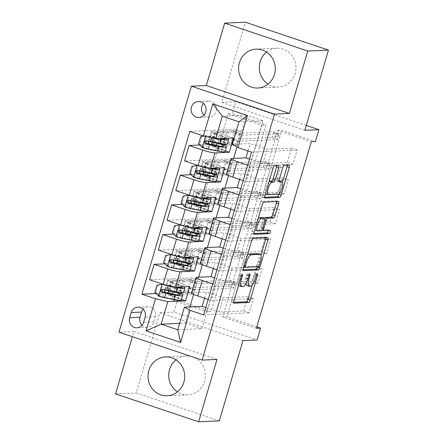 <?xml version="1.0" encoding="UTF-8"?>
<svg xmlns="http://www.w3.org/2000/svg" width="444" height="444" viewBox="0 0 444 444"><rect width="100%" height="100%" fill="white"/><g stroke="black" fill="none" stroke-linecap="round" stroke-linejoin="round"><path stroke-width="0.33" stroke-dasharray="2.22 1.67" d="M238.639 284.998A7.831 2.448 108.6 0 1 239.205 278.499L240.149 275.291A1.715 0.533 108.6 0 0 240.126 273.693A1.715 0.533 108.6 0 0 240.06 273.682A1.715 0.533 108.6 0 0 239.011 275.341L231.718 300.127A2.448 0.766 108.6 0 0 231.751 302.408A2.448 0.766 108.6 0 0 231.84 302.42L233.711 302.336M252.142 285.237L255.272 274.597A1.715 0.533 108.6 0 0 255.25 272.999A1.715 0.533 108.6 0 0 255.183 272.993A1.715 0.533 108.6 0 0 254.135 274.653L253.191 277.855L255.439 278.61M245.987 283.55A7.831 2.448 108.6 0 1 246.77 278.149L247.713 274.941A1.715 0.533 108.6 0 0 247.685 273.343A1.715 0.533 108.6 0 0 247.624 273.338A1.715 0.533 108.6 0 0 246.575 274.997L245.626 278.205L247.874 278.96M266.561 52.087A19.453 18.343 87.4 0 1 276.756 48.213A19.453 18.343 87.4 0 1 295.16 73.526A19.453 18.343 87.4 0 1 278.532 87.074A19.453 18.343 87.4 0 1 268.021 84.149M175.979 359.851A19.453 18.343 87.4 0 1 186.175 355.983A19.453 18.343 87.4 0 1 204.579 381.296A19.453 18.343 87.4 0 1 187.951 394.844A19.453 18.343 87.4 0 1 177.439 391.913M204.035 115.068A7.981 7.526 -92.6 0 0 209.313 117.022A7.981 7.526 -92.6 0 0 216.134 111.466A7.981 7.526 -92.6 0 0 208.58 101.082A7.981 7.526 -92.6 0 0 203.507 103.508M219.342 420.857L136.253 392.951L159.857 312.737L173.943 312.093L257.032 340.004M115.54 393.895L136.253 392.951M256.388 328.31L222.699 316.994L277.611 130.431L311.294 141.747M243.601 310.955L247.796 296.697L253.413 298.584L249.217 312.842L243.601 310.955L219.164 312.071L205.816 307.587M252.347 281.252L256.543 266.988L262.154 268.875L257.958 283.133L252.347 281.252L227.911 282.367L214.557 277.883M261.089 251.543L265.284 237.285L270.901 239.166L266.705 253.43L261.089 251.543L236.652 252.658L223.299 248.174M269.83 221.834L274.031 207.576L279.642 209.463L275.447 223.721L269.83 221.834L245.393 222.949L232.046 218.465M278.577 192.124L282.773 177.866L288.389 179.753L284.188 194.011L278.577 192.124L254.14 193.24L240.787 188.761M287.318 162.421L291.514 148.157L297.13 150.044L292.935 164.302L287.318 162.421L262.881 163.536L249.534 159.052M173.299 300.399L228.205 113.842L261.888 125.153L206.982 311.716L173.299 300.399L177.439 300.211L173.943 312.093M187.462 292.102L191.658 277.844L197.269 279.726L193.073 293.989L187.462 292.102L156.133 293.534M196.204 262.393L200.399 248.135L206.016 250.022L201.82 264.28L196.204 262.393L164.879 263.825M204.945 232.689L209.146 218.426L214.757 220.313L210.561 234.571L204.945 232.689L173.621 234.116M213.692 202.98L217.887 188.722L223.504 190.604L219.303 204.867L213.692 202.98L182.362 204.412M222.433 173.271L226.629 159.013L232.245 160.9L228.049 175.158L222.433 173.271L191.109 174.703M231.18 143.562L235.376 129.304L240.987 131.191L236.791 145.449L231.18 143.562L199.85 144.994M304.85 130.314L221.761 102.409L245.371 22.2M221.761 102.409L235.842 101.765L232.345 113.653L266.034 124.964L211.122 311.527L177.439 300.211M228.205 113.842L232.345 113.653M216.994 359.412L133.905 331.507L132.379 336.685M133.905 331.507L118.992 332.19M306.288 125.424L235.842 101.765M256.81 326.867L226.845 316.805L281.751 130.242L315.434 141.558M189.915 306.937L185.159 323.093L179.648 323.343M185.159 323.093L201.776 328.671L177.755 329.77M201.776 328.671L262.981 120.718L246.365 115.14L236.985 147.003M233.633 158.403L228.588 175.547M224.886 188.112L219.841 205.25M216.145 217.815L211.1 234.959M207.398 247.524L202.353 264.668M198.657 277.234L193.612 294.372M246.365 115.14L222.339 116.234M262.981 120.718L238.961 121.817M204.606 298.246L206.405 292.119L192.074 292.774A9.973 1.138 16.4 0 0 191.492 292.973M213.348 268.537L215.151 262.41L200.821 263.064A9.973 1.138 16.4 0 0 200.233 263.264M222.089 238.828L223.893 232.706L209.562 233.355A9.973 1.138 16.4 0 0 208.974 233.561M230.836 209.124L232.639 202.997L218.304 203.652A9.973 1.138 16.4 0 0 217.721 203.852M239.577 179.415L241.381 173.288L227.051 173.943A9.973 1.138 16.4 0 0 226.462 174.142M247.963 150.916L250.122 143.579L232.312 144.394M222.699 316.994L226.845 316.805M277.611 130.431L281.751 130.242M206.982 311.716L211.122 311.527M261.888 125.153L266.034 124.964M181.518 299.428L168.637 295.105L193.073 293.989M191.658 277.844L149.578 279.764M189.788 286.535L172.833 280.841L197.269 279.726M168.637 295.105L172.833 280.841M200.399 248.135L158.319 250.055M209.146 218.426L167.061 220.346M217.887 188.722L175.807 190.643M226.629 159.013L184.549 160.933M235.376 129.304L189.816 131.385M203.657 314.924L249.217 312.842M208.208 299.456L211.333 300.505L253.413 298.584M247.796 296.697L223.36 297.813L206.405 292.119M219.164 312.071L223.36 297.813M251.57 152.126L297.13 150.044M247.73 165.179L250.854 166.228L292.935 164.302M250.854 166.228L246.303 181.674L288.389 179.753M238.983 194.883L242.108 195.932L284.188 194.011M242.108 195.932L237.562 211.383L279.642 209.463M230.242 224.592L233.366 225.641L275.447 223.721M233.366 225.641L228.821 241.086L270.901 239.166M221.501 254.301L224.62 255.35L266.705 253.43M224.62 255.35L220.074 270.796L262.154 268.875M212.754 284.005L215.878 285.054L257.958 283.133M215.878 285.054L211.333 300.505M190.265 269.724L177.384 265.395L201.82 264.28M198.535 256.832L181.579 251.138L206.016 250.022M177.384 265.395L181.579 251.138M216.95 269.747L220.074 270.796M256.543 266.988L232.107 268.104L215.151 262.41M227.911 282.367L232.107 268.104M225.696 240.038L228.821 241.086M265.284 237.285L240.848 238.4L223.893 232.706M236.652 252.658L240.848 238.4M199.006 240.015L186.125 235.686L210.561 234.571M207.276 227.123L190.321 221.428L214.757 220.313M186.125 235.686L190.321 221.428M234.438 210.334L237.562 211.383M274.031 207.576L249.595 208.691L232.639 202.997M245.393 222.949L249.595 208.691M207.748 210.306L194.866 205.983L219.303 204.867M216.017 197.413L199.062 191.719L223.504 190.604M194.866 205.983L199.062 191.719M243.184 180.625L246.303 181.674M282.773 177.866L258.336 178.982L241.381 173.288M254.14 193.24L258.336 178.982M216.494 180.597L203.613 176.274L228.049 175.158M224.764 167.71L207.809 162.016L232.245 160.9M203.613 176.274L207.809 162.016M291.514 148.157L267.077 149.273L250.122 143.579M262.881 163.536L267.077 149.273M225.236 150.893L212.354 146.564L236.791 145.449M233.505 138.001L216.55 132.306L240.987 131.191M212.354 146.564L216.55 132.306M142.047 325.286A7.731 7.293 -92.6 0 0 147.325 327.339A7.731 7.293 -92.6 0 0 153.935 321.956L155.472 316.727A7.731 7.293 -92.6 0 0 148.157 306.665A7.731 7.293 -92.6 0 0 143.085 309.196M159.857 312.737L242.946 340.642M239.316 285.803A7.831 2.448 108.6 0 0 239.61 285.842L241.858 286.596M245.626 278.205A7.831 2.448 108.6 0 1 240.831 285.786L239.61 285.842M246.875 285.459A7.831 2.448 108.6 0 0 247.175 285.498L249.417 286.252M253.191 277.855A7.831 2.448 108.6 0 1 248.39 285.442L247.175 285.498M265.906 237.856A2.448 0.766 108.6 0 0 265.623 237.029A2.448 0.766 108.6 0 0 265.529 237.018L250.893 237.69A2.448 0.766 108.6 0 0 249.395 240.06L241.292 267.582A2.448 0.766 108.6 0 0 241.331 269.869A2.448 0.766 108.6 0 0 241.419 269.88L243.29 269.797M257.576 266.777L260.983 255.195M247.48 254.956A7.831 2.448 108.6 0 0 244.183 261.583L243.19 264.968A1.715 0.533 108.6 0 0 243.212 266.567A1.715 0.533 108.6 0 0 243.279 266.572L245.521 267.327M258.058 253.641A7.831 2.448 108.6 0 1 258.169 260.944L257.17 264.33A1.715 0.533 108.6 0 1 256.121 265.984L243.279 266.572M253.962 233.522L252.098 233.605A2.448 0.766 108.6 0 1 252.003 233.594A2.448 0.766 108.6 0 1 251.97 231.307L260.073 203.785L262.315 204.534M276.584 201.582A2.448 0.766 108.6 0 0 276.301 200.755A2.448 0.766 108.6 0 0 276.207 200.744L261.572 201.415A2.448 0.766 108.6 0 0 260.073 203.785M264.624 218.226A2.448 0.766 108.6 0 0 263.93 219.83L261.633 227.644A2.448 0.766 108.6 0 0 261.666 229.931A2.448 0.766 108.6 0 0 261.76 229.942L267.937 229.659L270.185 230.414M268.187 230.503A1.715 0.533 108.6 0 0 268.004 229.67A1.715 0.533 108.6 0 0 267.937 229.659M258.275 218.282A6.549 2.042 108.6 0 0 255.261 224.081A6.549 2.042 108.6 0 0 254.895 229.764M255.35 230.192A6.549 2.042 108.6 0 0 255.6 230.225L257.847 230.98M262.842 217.649A2.448 0.766 108.6 0 1 262.793 219.885L260.495 227.7A2.448 0.766 108.6 0 1 258.996 230.07L255.6 230.225M268.964 181.957A6.549 2.042 108.6 0 0 265.895 187.806A6.549 2.042 108.6 0 0 265.556 193.534M265.989 193.917A6.549 2.042 108.6 0 0 266.233 193.95L268.481 194.705M279.792 181.063A6.549 2.042 108.6 0 1 279.764 187.546A6.549 2.042 108.6 0 1 275.868 193.512L266.233 193.95M287.262 165.307A2.448 0.766 108.6 0 0 286.974 164.48A2.448 0.766 108.6 0 0 286.885 164.469L281.923 164.696A2.448 0.766 108.6 0 0 280.425 167.066L276.956 178.849A2.448 0.766 108.6 0 0 276.989 181.13A2.448 0.766 108.6 0 0 277.084 181.141L278.954 181.058M279.06 193.778L282.467 182.195M276.734 165.79A2.448 0.766 108.6 0 0 276.446 164.963A2.448 0.766 108.6 0 0 276.357 164.952L272.25 165.14A2.448 0.766 108.6 0 0 270.746 167.51L262.648 195.033A2.448 0.766 108.6 0 0 262.682 197.319A2.448 0.766 108.6 0 0 262.776 197.33L264.641 197.247M173.132 291.641L173.277 291.153L169.175 289.599A9.102 1.038 -163.6 0 1 165.557 287.634A9.102 1.038 -163.6 0 1 166.095 287.451L167.438 287.39A1.499 0.466 108.6 0 0 168.354 285.942A1.499 0.466 108.6 0 0 168.332 284.543A1.499 0.466 108.6 0 0 168.276 284.537L166.933 284.598A9.102 1.038 16.4 0 0 166.395 284.782A9.102 1.038 16.4 0 0 170.013 286.746L174.115 288.3L175.447 283.783L171.345 282.229A9.102 1.038 -163.6 0 1 167.727 280.264A9.102 1.038 -163.6 0 1 168.259 280.081L188.989 279.137L194.6 281.024L184.499 281.485L180.997 293.367L179.265 292.962A5.417 0.616 16.4 0 0 176.562 292.541L167.682 292.946A5.861 0.672 -163.6 0 0 167.338 293.062A5.861 0.672 -163.6 0 0 169.669 294.328L173.771 295.882A19.075 2.176 16.4 0 1 181.352 300M183.55 286.824A19.075 2.176 16.4 0 0 177.267 283.999L175.935 288.517L171.839 286.963A5.861 0.672 -163.6 0 1 169.508 285.697A5.861 0.672 -163.6 0 1 169.852 285.581L171.195 285.52A1.499 0.466 -71.4 0 1 171.251 285.525A1.499 0.466 -71.4 0 1 171.273 286.918A1.499 0.466 -71.4 0 1 170.357 288.367L169.014 288.428A5.861 0.672 16.4 0 0 168.67 288.55A5.861 0.672 16.4 0 0 170.996 289.81L175.097 291.369L173.771 295.882M158.68 296.142L159.757 296.093A3.369 0.383 16.4 0 0 162.687 296.881L172.089 298.751A15.834 1.809 16.4 0 0 178.244 299.084A15.834 1.809 16.4 0 0 171.945 295.671L167.849 294.111A9.102 1.038 -163.6 0 1 164.391 292.441M164.23 292.146A9.102 1.038 -163.6 0 1 164.763 291.963L185.492 291.02L188.739 288.112A2.492 0.777 -71.4 0 1 189.1 287.923L228.199 286.136L233.81 288.023L235.559 282.084L196.459 283.866A2.492 0.777 -71.4 0 1 196.365 283.855A2.492 0.777 -71.4 0 1 196.204 283.71L194.6 281.024M180.997 293.367L191.103 292.907L185.492 291.02M156.987 285.126L163.253 284.21A3.369 0.383 16.4 0 0 166.184 284.998L175.585 286.868A15.834 1.809 16.4 0 0 176.956 287.124M163.253 284.21L162.865 284.227M168.787 285.997L174.681 287.168M177.267 283.999L173.166 282.445A5.861 0.672 -163.6 0 1 170.835 281.18A5.861 0.672 -163.6 0 1 171.179 281.063L180.064 280.658A5.417 0.616 -163.6 0 1 182.762 281.08L184.499 281.485M181.657 286.907A15.834 1.809 16.4 0 0 175.447 283.783M158.064 285.076L155.966 292.208L154.889 292.257M159.757 296.093L155.966 292.208M178.172 292.607A19.075 2.176 16.4 0 0 175.097 291.369M173.277 291.153A15.834 1.809 -163.6 0 1 175.796 292.169M234.426 283.25L233.727 285.625L231.485 284.87L232.184 282.495L234.426 283.25L235.559 282.084L229.948 280.197L190.848 281.984A2.492 0.777 -71.4 0 1 190.754 281.968A2.492 0.777 -71.4 0 1 190.587 281.823L188.989 279.137M232.184 282.495L229.948 280.197L228.199 286.136L231.485 284.87M175.935 288.517A19.075 2.176 -163.6 0 1 183.522 292.635M162.099 289.266L163.825 289.283A3.369 0.383 16.4 0 0 164.852 289.516L174.259 291.381A15.834 1.809 16.4 0 0 180.408 291.719A15.834 1.809 16.4 0 0 174.115 288.3M191.103 292.907L194.355 289.993A2.492 0.777 -71.4 0 1 194.711 289.81L233.81 288.023L233.727 285.625M181.879 261.932L182.018 261.444L177.922 259.89A9.102 1.038 -163.6 0 1 174.303 257.925A9.102 1.038 -163.6 0 1 174.836 257.742L176.179 257.681A1.499 0.466 108.6 0 0 177.095 256.232A1.499 0.466 108.6 0 0 177.073 254.839A1.499 0.466 108.6 0 0 177.017 254.828L175.674 254.889A9.102 1.038 16.4 0 0 175.141 255.072A9.102 1.038 16.4 0 0 178.76 257.037L182.861 258.591L184.188 254.079L180.086 252.519A9.102 1.038 -163.6 0 1 176.468 250.56A9.102 1.038 -163.6 0 1 177.006 250.377L197.73 249.428L203.346 251.315L193.24 251.776L189.743 263.658L188.012 263.253A5.417 0.616 16.4 0 0 185.309 262.831L176.429 263.237A5.861 0.672 -163.6 0 0 176.079 263.359A5.861 0.672 -163.6 0 0 178.41 264.618L182.512 266.178A19.075 2.176 16.4 0 1 190.093 270.291M192.296 257.115A19.075 2.176 16.4 0 0 186.008 254.295L184.682 258.808L180.58 257.254A5.861 0.672 -163.6 0 1 178.249 255.988A5.861 0.672 -163.6 0 1 178.593 255.872L179.937 255.811A1.499 0.466 -71.4 0 1 179.992 255.816A1.499 0.466 -71.4 0 1 180.014 257.215A1.499 0.466 -71.4 0 1 179.099 258.663L177.755 258.724A5.861 0.672 16.4 0 0 177.411 258.841A5.861 0.672 16.4 0 0 179.742 260.106L183.838 261.66L182.512 266.178M167.421 266.433L168.504 266.383A3.369 0.383 16.4 0 0 171.428 267.177L180.83 269.042A15.834 1.809 16.4 0 0 186.985 269.375A15.834 1.809 16.4 0 0 180.691 265.962L176.59 264.402A9.102 1.038 -163.6 0 1 173.132 262.737M172.971 262.443A9.102 1.038 -163.6 0 1 173.51 262.26L194.233 261.311L197.48 258.402A2.492 0.777 -71.4 0 1 197.841 258.214L236.941 256.432L242.557 258.319L244.305 252.375L205.206 254.162A2.492 0.777 -71.4 0 1 205.111 254.146A2.492 0.777 -71.4 0 1 204.945 254.001L203.346 251.315M189.743 263.658L199.85 263.198L194.233 261.311M165.729 255.417L172 254.501A3.369 0.383 16.4 0 0 174.925 255.294L184.332 257.159A15.834 1.809 16.4 0 0 185.703 257.415M172 254.501L171.612 254.517M177.528 256.288L183.428 257.459M186.008 254.295L181.907 252.736A5.861 0.672 -163.6 0 1 179.581 251.476A5.861 0.672 -163.6 0 1 179.925 251.354L188.805 250.949A5.417 0.616 -163.6 0 1 191.508 251.371L193.24 251.776M190.398 257.204A15.834 1.809 16.4 0 0 184.188 254.079M166.805 255.372L164.707 262.498L163.631 262.548M168.504 266.383L164.707 262.498M186.913 262.898A19.075 2.176 16.4 0 0 183.838 261.66M182.018 261.444A15.834 1.809 -163.6 0 1 184.538 262.459M243.173 253.541L242.474 255.922L240.226 255.167L240.926 252.786L243.173 253.541L244.305 252.375L238.689 250.488L199.589 252.275A2.492 0.777 -71.4 0 1 199.495 252.264A2.492 0.777 -71.4 0 1 199.334 252.114L197.73 249.428M240.926 252.786L238.689 250.488L236.941 256.432L240.226 255.167M184.682 258.808A19.075 2.176 -163.6 0 1 192.263 262.926M170.846 259.562L172.572 259.574A3.369 0.383 16.4 0 0 173.598 259.807L183 261.677A15.834 1.809 16.4 0 0 189.155 262.01A15.834 1.809 16.4 0 0 182.861 258.591M199.85 263.198L203.097 260.289A2.492 0.777 -71.4 0 1 203.457 260.101L242.557 258.319L242.474 255.922M190.62 232.223L190.765 231.74L186.663 230.181A9.102 1.038 -163.6 0 1 183.045 228.216A9.102 1.038 -163.6 0 1 183.577 228.033L184.92 227.972A1.499 0.466 108.6 0 0 185.842 226.523A1.499 0.466 108.6 0 0 185.82 225.13A1.499 0.466 108.6 0 0 185.764 225.119L184.421 225.186A9.102 1.038 16.4 0 0 183.883 225.363A9.102 1.038 16.4 0 0 187.501 227.328L191.603 228.888L192.929 224.37L188.833 222.816A9.102 1.038 -163.6 0 1 185.215 220.851A9.102 1.038 -163.6 0 1 185.747 220.668L206.477 219.719L212.088 221.606L201.981 222.067L198.485 233.949L196.753 233.55A5.417 0.616 16.4 0 0 194.05 233.128L185.17 233.533A5.861 0.672 -163.6 0 0 184.826 233.649A5.861 0.672 -163.6 0 0 187.157 234.915L191.253 236.469A19.075 2.176 16.4 0 1 198.84 240.587M201.038 227.406A19.075 2.176 16.4 0 0 194.755 224.586L193.423 229.104L189.322 227.544A5.861 0.672 -163.6 0 1 186.996 226.279A5.861 0.672 -163.6 0 1 187.34 226.163L188.683 226.101A1.499 0.466 -71.4 0 1 188.739 226.113A1.499 0.466 -71.4 0 1 188.761 227.506A1.499 0.466 -71.4 0 1 187.84 228.954L186.497 229.015A5.861 0.672 16.4 0 0 186.153 229.132A5.861 0.672 16.4 0 0 188.484 230.397L192.585 231.951L191.253 236.469M176.168 236.724L177.245 236.68A3.369 0.383 16.4 0 0 180.17 237.468L189.577 239.333A15.834 1.809 16.4 0 0 195.726 239.671A15.834 1.809 16.4 0 0 189.433 236.252L185.331 234.698A9.102 1.038 -163.6 0 1 181.879 233.028M181.718 232.734A9.102 1.038 -163.6 0 1 182.251 232.551L202.975 231.602L206.227 228.693A2.492 0.777 -71.4 0 1 206.588 228.51L245.682 226.723L251.298 228.61L253.047 222.666L213.947 224.453A2.492 0.777 -71.4 0 1 213.853 224.442A2.492 0.777 -71.4 0 1 213.692 224.298L212.088 221.606M198.485 233.949L208.591 233.489L202.975 231.602M174.475 225.713L180.741 224.792A3.369 0.383 16.4 0 0 183.666 225.585L193.073 227.45A15.834 1.809 16.4 0 0 194.444 227.711M180.741 224.792L180.353 224.814M186.275 226.579L192.169 227.75M194.755 224.586L190.654 223.032A5.861 0.672 -163.6 0 1 188.323 221.767A5.861 0.672 -163.6 0 1 188.667 221.65L197.547 221.245A5.417 0.616 -163.6 0 1 200.25 221.667L201.981 222.067M199.145 227.495A15.834 1.809 16.4 0 0 192.929 224.37M175.552 225.663L173.454 232.795L172.377 232.839M177.245 236.68L173.454 232.795M195.66 233.194A19.075 2.176 16.4 0 0 192.585 231.951M190.765 231.74A15.834 1.809 -163.6 0 1 193.284 232.75M251.915 223.837L251.215 226.212L248.967 225.458L249.667 223.082L251.915 223.837L253.047 222.666L247.436 220.785L208.336 222.566A2.492 0.777 -71.4 0 1 208.242 222.555A2.492 0.777 -71.4 0 1 208.075 222.411L206.477 219.719M249.667 223.082L247.436 220.785L245.682 226.723L248.967 225.458M193.423 229.104A19.075 2.176 -163.6 0 1 201.004 233.217M179.587 229.853L181.313 229.864A3.369 0.383 16.4 0 0 182.34 230.103L191.741 231.968A15.834 1.809 16.4 0 0 197.896 232.301A15.834 1.809 16.4 0 0 191.603 228.888M208.591 233.489L211.838 230.58A2.492 0.777 -71.4 0 1 212.199 230.392L251.298 228.61L251.215 226.212M199.362 202.514L199.506 202.031L195.404 200.472A9.102 1.038 -163.6 0 1 191.786 198.512A9.102 1.038 -163.6 0 1 192.324 198.329L193.667 198.268A1.499 0.466 108.6 0 0 194.583 196.82A1.499 0.466 108.6 0 0 194.561 195.421A1.499 0.466 108.6 0 0 194.505 195.416L193.162 195.477A9.102 1.038 16.4 0 0 192.629 195.66A9.102 1.038 16.4 0 0 196.248 197.624L200.344 199.178L201.676 194.661L197.574 193.107A9.102 1.038 -163.6 0 1 193.956 191.142A9.102 1.038 -163.6 0 1 194.489 190.959L215.218 190.015L220.835 191.897L210.728 192.363L207.231 204.246L205.494 203.84A5.417 0.616 16.4 0 0 202.797 203.419L193.911 203.824A5.861 0.672 -163.6 0 0 193.567 203.94A5.861 0.672 -163.6 0 0 195.898 205.206L200 206.76A19.075 2.176 16.4 0 1 207.581 210.878M209.779 197.702A19.075 2.176 16.4 0 0 203.496 194.877L202.164 199.395L198.068 197.841A5.861 0.672 -163.6 0 1 195.737 196.575A5.861 0.672 -163.6 0 1 196.082 196.453L197.425 196.392A1.499 0.466 -71.4 0 1 197.48 196.403A1.499 0.466 -71.4 0 1 197.502 197.796A1.499 0.466 -71.4 0 1 196.587 199.245L195.243 199.306A5.861 0.672 16.4 0 0 194.899 199.428A5.861 0.672 16.4 0 0 197.225 200.688L201.326 202.248L200 206.76M184.909 207.021L185.986 206.971A3.369 0.383 16.4 0 0 188.916 207.759L198.318 209.629A15.834 1.809 16.4 0 0 204.473 209.962A15.834 1.809 16.4 0 0 198.179 206.543L194.078 204.989A9.102 1.038 -163.6 0 1 190.62 203.319M190.459 203.025A9.102 1.038 -163.6 0 1 190.992 202.841L211.721 201.898L214.968 198.99A2.492 0.777 -71.4 0 1 215.329 198.801L254.429 197.014L260.04 198.901L261.788 192.962L222.694 194.744A2.492 0.777 -71.4 0 1 222.599 194.733A2.492 0.777 -71.4 0 1 222.433 194.589L220.835 191.897M207.231 204.246L217.332 203.785L211.721 201.898M183.217 196.004L189.488 195.088A3.369 0.383 16.4 0 0 192.413 195.876L201.815 197.747A15.834 1.809 16.4 0 0 203.191 198.002M189.488 195.088L189.094 195.105M195.016 196.875L200.916 198.046M203.496 194.877L199.395 193.323A5.861 0.672 -163.6 0 1 197.064 192.058A5.861 0.672 -163.6 0 1 197.408 191.941L206.294 191.536A5.417 0.616 -163.6 0 1 208.996 191.958L210.728 192.363M207.886 197.785A15.834 1.809 16.4 0 0 201.676 194.661M184.293 195.954L182.195 203.086L181.119 203.136M185.986 206.971L182.195 203.086M204.401 203.485A19.075 2.176 16.4 0 0 201.326 202.248M199.506 202.031A15.834 1.809 -163.6 0 1 202.026 203.047M260.661 194.128L259.956 196.503L257.714 195.749L258.414 193.373L260.661 194.128L261.788 192.962L256.177 191.075L217.077 192.857A2.492 0.777 -71.4 0 1 216.983 192.846A2.492 0.777 -71.4 0 1 216.816 192.702L215.218 190.015M258.414 193.373L256.177 191.075L254.429 197.014L257.714 195.749M202.164 199.395A19.075 2.176 -163.6 0 1 209.751 203.507M188.334 200.144L190.06 200.161A3.369 0.383 16.4 0 0 191.081 200.394L200.488 202.259A15.834 1.809 16.4 0 0 206.643 202.597A15.834 1.809 16.4 0 0 200.344 199.178M217.332 203.785L220.585 200.871A2.492 0.777 -71.4 0 1 220.946 200.688L260.04 198.901L259.956 196.503M208.108 172.81L208.247 172.322L204.151 170.768A9.102 1.038 -163.6 0 1 200.533 168.803A9.102 1.038 -163.6 0 1 201.065 168.62L202.409 168.559A1.499 0.466 108.6 0 0 203.324 167.111A1.499 0.466 108.6 0 0 203.308 165.712A1.499 0.466 108.6 0 0 203.247 165.706L201.903 165.767A9.102 1.038 16.4 0 0 201.371 165.951A9.102 1.038 16.4 0 0 204.989 167.915L209.091 169.469L210.417 164.957L206.316 163.398A9.102 1.038 -163.6 0 1 202.697 161.438A9.102 1.038 -163.6 0 1 203.235 161.255L223.959 160.306L229.576 162.193L219.469 162.654L215.973 174.536L214.241 174.131A5.417 0.616 16.4 0 0 211.538 173.709L202.658 174.115A5.861 0.672 -163.6 0 0 202.314 174.231A5.861 0.672 -163.6 0 0 204.64 175.497L208.741 177.056A19.075 2.176 16.4 0 1 216.328 181.169M218.526 167.993A19.075 2.176 16.4 0 0 212.238 165.174L210.911 169.686L206.81 168.132A5.861 0.672 -163.6 0 1 204.479 166.866A5.861 0.672 -163.6 0 1 204.823 166.75L206.166 166.689A1.499 0.466 -71.4 0 1 206.227 166.694A1.499 0.466 -71.4 0 1 206.244 168.093A1.499 0.466 -71.4 0 1 205.328 169.541L203.985 169.602A5.861 0.672 16.4 0 0 203.641 169.719A5.861 0.672 16.4 0 0 205.972 170.984L210.073 172.538L208.741 177.056M193.656 177.311L194.733 177.261A3.369 0.383 16.4 0 0 197.658 178.055L207.065 179.92A15.834 1.809 16.4 0 0 213.214 180.253A15.834 1.809 16.4 0 0 206.921 176.84L202.819 175.28A9.102 1.038 -163.6 0 1 199.362 173.61M199.201 173.321A9.102 1.038 -163.6 0 1 199.739 173.138L220.463 172.189L223.715 169.281A2.492 0.777 -71.4 0 1 224.07 169.092L263.17 167.31L268.787 169.192L270.535 163.253L231.435 165.04A2.492 0.777 -71.4 0 1 231.341 165.024A2.492 0.777 -71.4 0 1 231.174 164.879L229.576 162.193M215.973 174.536L226.079 174.076L220.463 172.189M191.958 166.295L198.229 165.379A3.369 0.383 16.4 0 0 201.154 166.173L210.561 168.037A15.834 1.809 16.4 0 0 211.932 168.293M198.229 165.379L197.841 165.396M203.757 167.166L209.657 168.337M212.238 165.174L208.142 163.614A5.861 0.672 -163.6 0 1 205.811 162.349A5.861 0.672 -163.6 0 1 206.155 162.232L215.035 161.827A5.417 0.616 -163.6 0 1 217.738 162.249L219.469 162.654M216.628 168.076A15.834 1.809 16.4 0 0 210.417 164.957M193.035 166.25L190.937 173.376L189.86 173.426M194.733 177.261L190.937 173.376M213.148 173.776A19.075 2.176 16.4 0 0 210.073 172.538M208.247 172.322A15.834 1.809 -163.6 0 1 210.767 173.338M269.403 164.419L268.703 166.794L266.456 166.045L267.155 163.664L269.403 164.419L270.535 163.253L264.918 161.366L225.818 163.153A2.492 0.777 -71.4 0 1 225.724 163.142A2.492 0.777 -71.4 0 1 225.563 162.992L223.959 160.306M267.155 163.664L264.918 161.366L263.17 167.31L266.456 166.045M210.911 169.686A19.075 2.176 -163.6 0 1 218.492 173.804M197.075 170.441L198.801 170.452A3.369 0.383 16.4 0 0 199.828 170.685L209.229 172.555A15.834 1.809 16.4 0 0 215.384 172.888A15.834 1.809 16.4 0 0 209.091 169.469M226.079 174.076L229.326 171.168A2.492 0.777 -71.4 0 1 229.687 170.979L268.787 169.192L268.703 166.794M216.85 143.101L216.994 142.613L212.892 141.059A9.102 1.038 -163.6 0 1 209.274 139.094A9.102 1.038 -163.6 0 1 209.812 138.911L211.155 138.85A1.499 0.466 108.6 0 0 212.071 137.401A1.499 0.466 108.6 0 0 212.049 136.008A1.499 0.466 108.6 0 0 211.993 135.997L210.65 136.058A9.102 1.038 16.4 0 0 210.112 136.241A9.102 1.038 16.4 0 0 213.731 138.206L217.832 139.766L219.164 135.248L215.063 133.694A9.102 1.038 -163.6 0 1 211.444 131.729A9.102 1.038 -163.6 0 1 211.977 131.546L232.706 130.597L238.317 132.484L228.21 132.945L224.714 144.827L222.982 144.428A5.417 0.616 16.4 0 0 220.28 144.006L211.4 144.411A5.861 0.672 -163.6 0 0 211.055 144.528A5.861 0.672 -163.6 0 0 213.386 145.793L217.482 147.347A19.075 2.176 16.4 0 1 225.069 151.465M227.267 138.284A19.075 2.176 16.4 0 0 220.984 135.464L219.652 139.982L215.551 138.423A5.861 0.672 -163.6 0 1 213.225 137.157A5.861 0.672 -163.6 0 1 213.57 137.041L214.913 136.98A1.499 0.466 -71.4 0 1 214.968 136.985A1.499 0.466 -71.4 0 1 214.99 138.384A1.499 0.466 -71.4 0 1 214.075 139.832L212.732 139.893A5.861 0.672 16.4 0 0 212.382 140.01A5.861 0.672 16.4 0 0 214.713 141.275L218.814 142.829L217.482 147.347M202.397 147.602L203.474 147.552A3.369 0.383 16.4 0 0 206.399 148.346L215.806 150.211A15.834 1.809 16.4 0 0 221.961 150.549A15.834 1.809 16.4 0 0 215.662 147.131L211.566 145.577A9.102 1.038 -163.6 0 1 208.108 143.906M207.947 143.612A9.102 1.038 -163.6 0 1 208.48 143.429L229.209 142.48L232.456 139.571A2.492 0.777 -71.4 0 1 232.817 139.388L271.917 137.601L277.528 139.488L279.276 133.544L240.176 135.331A2.492 0.777 -71.4 0 1 240.082 135.32A2.492 0.777 -71.4 0 1 239.921 135.17L238.317 132.484M224.714 144.827L234.821 144.367L229.209 142.48M200.705 136.591L206.971 135.67A3.369 0.383 16.4 0 0 209.901 136.463L219.303 138.328A15.834 1.809 16.4 0 0 220.674 138.584M206.971 135.67L205.894 135.72A6.61 0.755 16.4 0 0 211.749 137.307L218.648 138.678M220.984 135.464L216.883 133.91A5.861 0.672 -163.6 0 1 214.552 132.645A5.861 0.672 -163.6 0 1 214.896 132.528L223.776 132.118A5.417 0.616 -163.6 0 1 226.479 132.54L228.21 132.945M225.374 138.373A15.834 1.809 16.4 0 0 219.164 135.248M205.894 135.72L203.874 136.058M201.781 136.541L199.683 143.667L198.607 143.717M203.474 147.552L199.683 143.667M221.889 144.072A19.075 2.176 16.4 0 0 218.814 142.829M216.994 142.613A15.834 1.809 -163.6 0 1 219.514 143.628M278.144 134.715L277.445 137.091L275.202 136.336L275.902 133.96L278.144 134.715L279.276 133.544L273.665 131.657L234.565 133.444A2.492 0.777 -71.4 0 1 234.471 133.433A2.492 0.777 -71.4 0 1 234.304 133.289L232.706 130.597M275.902 133.96L273.665 131.657L271.917 137.601L275.202 136.336M219.652 139.982A19.075 2.176 -163.6 0 1 227.239 144.095M205.816 140.731L207.542 140.742A3.369 0.383 16.4 0 0 208.569 140.976L217.976 142.846A15.834 1.809 16.4 0 0 224.126 143.179A15.834 1.809 16.4 0 0 217.832 139.766M234.821 144.367L238.067 141.458A2.492 0.777 -71.4 0 1 238.428 141.27L277.528 139.488L277.445 137.091M239.011 275.341L241.259 276.096M254.135 274.653L256.382 275.402M246.575 274.997L248.818 275.752M196.625 277.322L192.074 292.774M205.367 247.619L200.821 263.064M214.108 217.91L209.562 233.355M222.855 188.201L218.304 203.652M231.596 158.497L227.051 173.943M153.935 321.956L143.579 322.427M155.472 316.727L145.121 317.199M239.205 278.499L240.432 278.91M240.831 285.786L243.073 286.541M247.713 274.941L248.951 275.358M246.77 278.149L247.991 278.56M248.39 285.442L250.638 286.197M255.272 274.597L256.51 275.014M231.84 302.42L233.916 303.119M231.718 300.127L233.96 300.882M240.149 275.291L241.386 275.707M250.893 237.69L253.141 238.439M265.529 237.018L267.776 237.773M241.419 269.88L243.49 270.574M241.292 267.582L243.54 268.337M249.395 240.06L251.643 240.809M243.19 264.968L244.411 265.379M256.121 265.984L258.369 266.739M257.17 264.33L259.418 265.079M258.169 260.944L260.412 261.699M244.183 261.583L245.404 261.993M251.97 231.307L254.218 232.062M261.572 201.415L263.819 202.164M276.207 200.744L278.455 201.498M263.93 219.83L265.146 220.241M261.633 227.644L262.854 228.055M261.76 229.942L264.002 230.697M252.098 233.605L254.168 234.299M258.996 230.07L261.239 230.825M260.495 227.7L262.737 228.455M262.793 219.885L265.04 220.64M275.868 193.512L278.116 194.267M277.084 181.141L279.154 181.84M276.956 178.849L279.204 179.598M280.425 167.066L282.667 167.821M281.923 164.696L284.171 165.451M286.885 164.469L289.127 165.224M262.776 197.33L264.846 198.024M262.648 195.033L264.89 195.787M270.746 167.51L272.993 168.259M272.25 165.14L274.492 165.889M276.357 164.952L278.599 165.706M170.357 288.367L167.438 287.39M159.662 295.993L163.126 284.232M172.089 298.751L173.415 294.233M171.945 295.671L172.427 294.039M169.014 288.428L167.682 292.946M180.064 280.658L176.562 292.541M171.179 281.063L169.852 285.581M164.763 291.963L166.095 287.451M166.933 284.598L168.259 280.081M170.996 289.81L169.669 294.328M173.166 282.445L171.839 286.963M167.849 294.111L168.121 293.184M168.825 290.781L169.175 289.599M170.013 286.746L171.345 282.229M174.259 291.381L175.585 286.868M162.687 296.881L164.014 292.368M164.852 289.516L166.184 284.998M182.762 281.08L179.265 292.962M188.739 288.112L194.355 289.993M189.1 287.923L194.711 289.81M190.848 281.984L196.459 283.866M190.587 281.823L196.204 283.71M163.825 289.283L162.637 289.333M171.195 285.52L168.276 284.537M179.099 258.663L176.179 257.681M168.404 266.289L171.867 254.523M180.83 269.042L182.162 264.53M180.691 265.962L181.169 264.33M177.755 258.724L176.429 263.237M188.805 250.949L185.309 262.831M179.925 251.354L178.593 255.872M173.51 262.26L174.836 257.742M175.674 254.889L177.006 250.377M179.742 260.106L178.41 264.618M181.907 252.736L180.58 257.254M176.59 264.402L176.862 263.475M177.572 261.078L177.922 259.89M178.76 257.037L180.086 252.519M183 261.677L184.332 257.159M171.428 267.177L172.755 262.659M173.598 259.807L174.925 255.294M191.508 251.371L188.012 263.253M197.48 258.402L203.097 260.289M197.841 258.214L203.457 260.101M199.589 252.275L205.206 254.162M199.334 252.114L204.945 254.001M172.572 259.574L171.378 259.629M179.937 255.811L177.017 254.828M187.84 228.954L184.92 227.972M177.15 236.58L180.614 224.814M189.577 239.333L190.903 234.821M189.433 236.252L189.915 234.621M186.497 229.015L185.17 233.533M197.547 221.245L194.05 233.128M188.667 221.65L187.34 226.163M182.251 232.551L183.577 228.033M184.421 225.186L185.747 220.668M188.484 230.397L187.157 234.915M190.654 223.032L189.322 227.544M185.331 234.698L185.609 233.766M186.314 231.368L186.663 230.181M187.501 227.328L188.833 222.816M191.741 231.968L193.073 227.45M180.17 237.468L181.502 232.95M182.34 230.103L183.666 225.585M200.25 221.667L196.753 233.55M206.227 228.693L211.838 230.58M206.588 228.51L212.199 230.392M208.336 222.566L213.947 224.453M208.075 222.411L213.692 224.298M181.313 229.864L180.12 229.92M188.683 226.101L185.764 225.119M196.587 199.245L193.667 198.268M185.892 206.871L189.355 195.11M198.318 209.629L199.65 205.111M198.179 206.543L198.657 204.917M195.243 199.306L193.911 203.824M206.294 191.536L202.797 203.419M197.408 191.941L196.082 196.453M190.992 202.841L192.324 198.329M193.162 195.477L194.489 190.959M197.225 200.688L195.898 205.206M199.395 193.323L198.068 197.841M194.078 204.989L194.35 204.062M195.055 201.659L195.404 200.472M196.248 197.624L197.574 193.107M200.488 202.259L201.815 197.747M188.916 207.759L190.243 203.247M191.081 200.394L192.413 195.876M208.996 191.958L205.494 203.84M214.968 198.99L220.585 200.871M215.329 198.801L220.946 200.688M217.077 192.857L222.694 194.744M216.816 192.702L222.433 194.589M190.06 200.161L188.867 200.211M197.425 196.392L194.505 195.416M205.328 169.541L202.409 168.559M194.639 177.167L198.096 165.401M207.065 179.92L208.391 175.402M206.921 176.84L207.398 175.208M203.985 169.602L202.658 174.115M215.035 161.827L211.538 173.709M206.155 162.232L204.823 166.75M199.739 173.138L201.065 168.62M201.903 165.767L203.235 161.255M205.972 170.984L204.64 175.497M208.142 163.614L206.81 168.132M202.819 175.28L203.097 174.353M203.802 171.956L204.151 170.768M204.989 167.915L206.316 163.398M209.229 172.555L210.561 168.037M197.658 178.055L198.99 173.537M199.828 170.685L201.154 166.173M217.738 162.249L214.241 174.131M223.715 169.281L229.326 171.168M224.07 169.092L229.687 170.979M225.818 163.153L231.435 165.04M225.563 162.992L231.174 164.879M198.801 170.452L197.608 170.507M206.166 166.689L203.247 165.706M214.075 139.832L211.155 138.85M205.766 135.742L205.555 136.452M203.38 147.458L206.843 135.692M215.806 150.211L217.133 145.699M215.662 147.131L216.145 145.499M212.732 139.893L211.4 144.411M223.776 132.118L220.28 144.006M214.896 132.528L213.57 137.041M208.48 143.429L209.812 138.911M210.65 136.058L211.977 131.546M214.713 141.275L213.386 145.793M216.883 133.91L215.551 138.423M211.566 145.577L211.838 144.644M212.543 142.247L212.892 141.059M213.731 138.206L215.063 133.694M217.976 142.846L219.303 138.328M206.399 148.346L207.731 143.828M211.749 137.307L211.588 137.856M208.569 140.976L209.901 136.463M226.479 132.54L222.982 144.428M232.456 139.571L238.067 141.458M232.817 139.388L238.428 141.27M234.565 133.444L240.176 135.331M234.304 133.289L239.921 135.17M207.542 140.742L206.355 140.798M214.913 136.98L211.993 135.997M278.532 87.074L257.825 88.017M187.951 394.844L167.244 395.787M209.313 117.022L198.956 117.493M147.325 327.339L136.974 327.811M148.157 306.665L137.807 307.137M208.58 101.082L198.229 101.554M186.175 355.983L165.468 356.926M276.756 48.213L256.049 49.156M247.685 273.343L249.933 274.098M255.25 272.999L257.498 273.754M231.751 302.408L233.994 303.163M240.126 273.693L242.374 274.442M265.623 237.029L267.871 237.784M241.331 269.869L243.573 270.624M243.212 266.567L243.984 266.822M276.301 200.755L278.543 201.509M261.666 229.931L262.049 230.059M268.004 229.67L270.246 230.425M252.003 233.594L254.251 234.349M276.989 181.13L279.237 181.885M286.974 164.48L289.222 165.235M262.682 197.319L264.924 198.074M276.446 164.963L278.693 165.717M178.244 299.084L179.57 294.572M168.67 288.55L167.338 293.062M170.835 281.18L169.508 285.697M165.557 287.634L164.874 289.949M167.727 280.264L166.395 284.782M180.408 291.719L181.74 287.201M190.754 281.968L196.365 283.855M171.251 285.525L168.332 284.543M186.985 269.375L188.317 264.863M177.411 258.841L176.079 263.359M179.581 251.476L178.249 255.988M174.303 257.925L173.621 260.24M176.468 250.56L175.141 255.072M189.155 262.01L190.482 257.492M199.495 252.264L205.111 254.146M179.992 255.816L177.073 254.839M195.726 239.671L197.058 235.154M186.153 229.132L184.826 233.649M188.323 221.767L186.996 226.279M183.045 228.216L182.362 230.536M185.215 220.851L183.883 225.363M197.896 232.301L199.228 227.789M208.242 222.555L213.853 224.442M188.739 226.113L185.82 225.13M204.473 209.962L205.8 205.444M194.899 199.428L193.567 203.94M197.064 192.058L195.737 196.575M191.786 198.512L191.109 200.827M193.956 191.142L192.629 195.66M206.643 202.597L207.97 198.079M216.983 192.846L222.599 194.733M197.48 196.403L194.561 195.421M213.214 180.253L214.546 175.741M203.641 169.719L202.314 174.231M205.811 162.349L204.479 166.866M200.533 168.803L199.85 171.118M202.697 161.438L201.371 165.951M215.384 172.888L216.711 168.37M225.724 163.142L231.341 165.024M206.227 166.694L203.308 165.712M221.961 150.549L223.288 146.032M212.382 140.01L211.055 144.528M214.552 132.645L213.225 137.157M209.274 139.094L208.591 141.408M211.444 131.729L210.112 136.241M224.126 143.179L225.458 138.667M234.471 133.433L240.082 135.32M214.968 136.985L212.049 136.008"/><path stroke-width="0.67" d="M242.307 274.436A1.715 0.533 108.6 0 0 241.259 276.096L233.96 300.882A2.448 0.766 108.6 0 0 233.994 303.163A2.448 0.766 108.6 0 0 234.088 303.174L248.723 302.508A2.448 0.766 108.6 0 0 250.222 300.138L257.52 275.352A1.715 0.533 108.6 0 0 257.498 273.754A1.715 0.533 108.6 0 0 257.431 273.743A1.715 0.533 108.6 0 0 256.382 275.402L255.439 278.61A7.831 2.448 108.6 0 1 250.638 286.197L249.417 286.252A7.831 2.448 108.6 0 1 249.123 286.214A7.831 2.448 108.6 0 1 249.012 278.904L249.955 275.696A1.715 0.533 108.6 0 0 249.933 274.098A1.715 0.533 108.6 0 0 249.867 274.092A1.715 0.533 108.6 0 0 248.818 275.752L247.874 278.96A7.831 2.448 108.6 0 1 243.073 286.541L241.858 286.596A7.831 2.448 108.6 0 1 241.558 286.558A7.831 2.448 108.6 0 1 241.453 279.248L242.396 276.04A1.715 0.533 108.6 0 0 242.374 274.442A1.715 0.533 108.6 0 0 242.307 274.436M239.421 62.704A19.453 18.343 -92.6 0 0 257.825 88.017A19.453 18.343 -92.6 0 0 274.453 74.47A19.453 18.343 -92.6 0 0 256.049 49.156A19.453 18.343 -92.6 0 0 239.421 62.704M268.021 84.149A19.453 18.343 87.4 0 1 260.129 61.76A19.453 18.343 87.4 0 1 266.561 52.087M148.84 370.474A19.453 18.343 -92.6 0 0 167.244 395.787A19.453 18.343 -92.6 0 0 183.872 382.24A19.453 18.343 -92.6 0 0 165.468 356.926A19.453 18.343 -92.6 0 0 148.84 370.474M177.439 391.913A19.453 18.343 87.4 0 1 169.547 369.53A19.453 18.343 87.4 0 1 175.979 359.851M191.408 107.109A7.981 7.526 -92.6 0 0 198.956 117.493A7.981 7.526 -92.6 0 0 205.777 111.938A7.981 7.526 -92.6 0 0 198.229 101.554A7.981 7.526 -92.6 0 0 191.408 107.109M203.507 103.508A7.981 7.526 -92.6 0 0 201.759 106.638A7.981 7.526 -92.6 0 0 204.035 115.068M278.727 167.999A2.448 0.766 108.6 0 0 278.693 165.717A2.448 0.766 108.6 0 0 278.599 165.706L274.492 165.889A2.448 0.766 108.6 0 0 272.993 168.259L264.89 195.787A2.448 0.766 108.6 0 0 264.924 198.074A2.448 0.766 108.6 0 0 265.018 198.085L279.653 197.413A2.448 0.766 108.6 0 0 281.152 195.044L289.255 167.521A2.448 0.766 108.6 0 0 289.222 165.235A2.448 0.766 108.6 0 0 289.127 165.224L284.171 165.451A2.448 0.766 108.6 0 0 282.667 167.821L279.204 179.598A2.448 0.766 108.6 0 0 279.237 181.885A2.448 0.766 108.6 0 0 279.332 181.896L281.79 181.785A6.549 2.042 108.6 0 1 282.034 181.818A6.549 2.042 108.6 0 1 282.012 188.3A6.549 2.042 108.6 0 1 278.116 194.267L268.481 194.705A6.549 2.042 108.6 0 1 268.232 194.672A6.549 2.042 108.6 0 1 268.254 188.189A6.549 2.042 108.6 0 1 272.155 182.223L273.759 182.151A2.448 0.766 108.6 0 0 275.258 179.781L278.727 167.999L276.479 167.244A2.448 0.766 108.6 0 0 276.734 165.79M132.379 336.685L115.54 393.895L198.629 421.8L219.342 420.857L242.946 340.642L257.032 340.004L260.528 328.116L256.388 328.31L311.294 141.747L315.434 141.558L318.931 129.67L306.288 125.424M307.748 51.049L224.658 23.144L206.299 85.531L289.388 113.436L307.748 51.049L328.46 50.105L304.85 130.314L318.931 129.67M289.388 113.436L274.475 114.119L202.081 360.095L118.992 332.19L191.386 86.214L274.475 114.119M198.629 421.8L216.994 359.412L202.081 360.095M253.141 238.439A2.448 0.766 108.6 0 0 251.643 240.809L243.54 268.337A2.448 0.766 108.6 0 0 243.573 270.624A2.448 0.766 108.6 0 0 243.667 270.635L258.303 269.963A2.448 0.766 108.6 0 0 259.801 267.593L267.904 240.071A2.448 0.766 108.6 0 0 267.871 237.784A2.448 0.766 108.6 0 0 267.776 237.773L253.141 238.439M254.218 232.062L262.315 204.534A2.448 0.766 108.6 0 1 263.819 202.164L278.455 201.498A2.448 0.766 108.6 0 1 278.543 201.509A2.448 0.766 108.6 0 1 278.582 203.796L275.114 215.573A2.448 0.766 108.6 0 1 273.615 217.943L267.677 218.215A2.448 0.766 108.6 0 0 266.178 220.585L263.875 228.399A2.448 0.766 108.6 0 0 263.914 230.686A2.448 0.766 108.6 0 0 264.002 230.697L270.185 230.414A1.715 0.533 108.6 0 1 270.246 230.425A1.715 0.533 108.6 0 1 270.241 232.118A1.715 0.533 108.6 0 1 269.225 233.677L254.34 234.36A2.448 0.766 108.6 0 1 254.251 234.349A2.448 0.766 108.6 0 1 254.218 232.062M224.658 23.144L245.371 22.2L328.46 50.105M143.579 322.427L145.121 317.199A7.731 7.293 -92.6 0 0 137.807 307.137A7.731 7.293 -92.6 0 0 131.196 312.526L129.659 317.754A7.731 7.293 -92.6 0 0 136.974 327.811A7.731 7.293 -92.6 0 0 143.579 322.427M179.648 323.343L161.139 324.187L177.755 329.77L184.399 307.193L190.071 310.362L203.657 314.924L251.57 152.126L237.984 147.563L232.312 144.394L238.961 121.817L222.339 116.234L215.695 138.811L233.505 138.001L229.309 152.259L225.236 150.893M190.071 310.362L180.625 342.446L146.043 330.83L155.489 298.745L167.782 301.609L185.592 300.799L189.788 286.535L175.458 287.19A9.973 1.138 16.4 0 1 163.164 284.327L149.578 279.764L154.124 264.313L167.71 268.881A9.973 1.138 16.4 0 0 180.003 271.745L194.333 271.09L198.535 256.832L184.204 257.487A9.973 1.138 16.4 0 1 171.906 254.617L158.319 250.055L162.865 234.61L176.451 239.172A9.973 1.138 16.4 0 0 188.75 242.036L203.08 241.381L207.276 227.123L192.946 227.778A9.973 1.138 16.4 0 1 180.647 224.914L167.061 220.346L171.612 204.9L185.198 209.463A9.973 1.138 16.4 0 0 197.491 212.326L211.821 211.677L216.017 197.413L201.687 198.068A9.973 1.138 16.4 0 1 189.394 195.205L175.807 190.643L180.353 175.191L193.939 179.753A9.973 1.138 16.4 0 0 206.232 182.623L220.568 181.968L224.764 167.71L210.434 168.359A9.973 1.138 16.4 0 1 198.135 165.495L184.549 160.933L189.094 145.488L202.68 150.05A9.973 1.138 16.4 0 0 214.979 152.914L229.309 152.259M156.133 293.534L141.902 294.183L155.489 298.745M141.902 294.183L189.816 131.385L203.402 135.947L212.843 103.863L247.425 115.479L237.984 147.563M206.299 85.531L191.386 86.214M260.528 328.116L256.81 326.867M167.782 301.609L161.139 324.187L146.043 330.83M236.985 147.003L233.633 158.403M228.588 175.547L224.886 188.112M219.841 205.25L216.145 217.815M211.1 234.959L207.398 247.524M202.353 264.668L198.657 277.234M193.612 294.372L189.915 306.937M205.816 307.587L202.209 306.377L184.399 307.193M202.209 306.377L204.606 298.246M214.557 277.883L210.956 276.673L196.625 277.322A9.973 1.138 16.4 0 0 196.037 277.528A9.973 1.138 16.4 0 0 202.292 280.491L212.754 284.005M210.956 276.673L213.348 268.537M223.299 248.174L219.697 246.964L205.367 247.619A9.973 1.138 16.4 0 0 204.778 247.819A9.973 1.138 16.4 0 0 211.033 250.788L221.501 254.301M219.697 246.964L222.089 238.828M232.046 218.465L228.438 217.255L214.108 217.91A9.973 1.138 16.4 0 0 213.525 218.109A9.973 1.138 16.4 0 0 219.78 221.079L230.242 224.592M228.438 217.255L230.836 209.124M240.787 188.761L237.185 187.546L222.855 188.201A9.973 1.138 16.4 0 0 222.266 188.406A9.973 1.138 16.4 0 0 228.521 191.37L238.983 194.883M237.185 187.546L239.577 179.415M249.534 159.052L245.926 157.842L231.596 158.497A9.973 1.138 16.4 0 0 231.008 158.697A9.973 1.138 16.4 0 0 237.268 161.666L247.73 165.179M245.926 157.842L247.963 150.916M185.592 300.799L181.518 299.428M164.879 263.825L154.124 264.313M173.621 234.116L162.865 234.61M182.362 204.412L171.612 204.9M191.109 174.703L180.353 175.191M199.85 144.994L189.094 145.488M196.037 277.528L191.492 292.973A9.973 1.138 16.4 0 0 197.747 295.943L208.208 299.456M194.333 271.09L190.265 269.724M204.778 247.819L200.233 263.264A9.973 1.138 16.4 0 0 206.488 266.233L216.95 269.747M213.525 218.109L208.974 233.561A9.973 1.138 16.4 0 0 215.235 236.524L225.696 240.038M203.08 241.381L199.006 240.015M222.266 188.406L217.721 203.852A9.973 1.138 16.4 0 0 223.976 206.821L234.438 210.334M211.821 211.677L207.748 210.306M231.008 158.697L226.462 174.142A9.973 1.138 16.4 0 0 232.717 177.112L243.184 180.625M220.568 181.968L216.494 180.597M215.695 138.811L203.402 135.947M177.755 329.77L180.625 342.446M212.843 103.863L222.339 116.234M247.425 115.479L238.961 121.817M143.085 309.196A7.731 7.293 -92.6 0 0 141.553 312.049L140.01 317.277A7.731 7.293 -92.6 0 0 142.047 325.286M238.639 284.998A7.831 2.448 108.6 0 0 239.316 285.803L241.558 286.558M245.987 283.55A7.831 2.448 108.6 0 0 246.875 285.459L249.123 286.214M233.711 302.336L246.481 301.754A2.448 0.766 108.6 0 0 247.98 299.384L252.142 285.237M260.983 255.195L265.656 239.316A2.448 0.766 108.6 0 0 265.906 237.856M243.29 269.797L256.055 269.214A2.448 0.766 108.6 0 0 257.553 266.844L257.576 266.777M245.432 265.723A1.715 0.533 108.6 0 0 245.454 267.321A1.715 0.533 108.6 0 0 245.521 267.327L258.369 266.739A1.715 0.533 108.6 0 0 259.418 265.079L260.412 261.699A7.831 2.448 108.6 0 0 260.306 254.395A7.831 2.448 108.6 0 0 260.012 254.351L251.226 254.756A7.831 2.448 108.6 0 0 246.431 262.337L245.432 265.723L244.411 265.379M260.306 254.395L258.058 253.641A7.831 2.448 108.6 0 0 257.764 253.596L260.012 254.351M247.48 254.956A7.831 2.448 108.6 0 1 248.984 254.001L257.764 253.596M264.624 218.226A2.448 0.766 108.6 0 1 265.429 217.46L271.367 217.188A2.448 0.766 108.6 0 0 272.866 214.818L276.334 203.041A2.448 0.766 108.6 0 0 276.584 201.582M253.962 233.522L266.977 232.928A1.715 0.533 108.6 0 0 268.187 230.503M261.516 218.498A6.549 2.042 108.6 0 0 257.62 224.459A6.549 2.042 108.6 0 0 257.598 230.947A6.549 2.042 108.6 0 0 257.847 230.98L261.239 230.825A2.448 0.766 108.6 0 0 262.737 228.455L265.04 220.64A2.448 0.766 108.6 0 0 265.007 218.354A2.448 0.766 108.6 0 0 264.913 218.343L261.516 218.498L259.274 217.743A6.549 2.042 108.6 0 0 258.275 218.282M254.895 229.764A6.549 2.042 108.6 0 0 255.35 230.192L257.598 230.947M262.842 217.649A2.448 0.766 108.6 0 0 262.759 217.599A2.448 0.766 108.6 0 0 262.665 217.588L264.913 218.343M259.274 217.743L262.665 217.588M268.964 181.957A6.549 2.042 108.6 0 1 269.908 181.468L271.512 181.396A2.448 0.766 108.6 0 0 273.016 179.026L276.479 167.244M265.556 193.534A6.549 2.042 108.6 0 0 265.989 193.917L268.232 194.672M282.034 181.818L279.792 181.063A6.549 2.042 108.6 0 0 279.542 181.03L281.79 181.785M278.954 181.058L279.542 181.03M282.467 182.195L287.013 166.766A2.448 0.766 108.6 0 0 287.262 165.307M264.641 197.247L277.411 196.664A2.448 0.766 108.6 0 0 278.91 194.294L279.06 193.778M162.865 284.227L156.987 285.126L154.889 292.257L158.68 296.142A6.61 0.755 16.4 0 0 164.535 297.73L173.937 299.595A19.075 2.176 16.4 0 0 181.352 300L182.678 295.482A19.075 2.176 16.4 0 0 178.172 292.607M164.391 292.441A9.102 1.038 -163.6 0 1 164.23 292.146L164.874 289.949M162.177 284.26A6.61 0.755 16.4 0 0 168.032 285.847L168.787 285.997M174.681 287.168L177.439 287.712A19.075 2.176 16.4 0 0 184.848 288.117A19.075 2.176 16.4 0 0 183.55 286.824M176.956 287.124A15.834 1.809 16.4 0 0 181.74 287.201A15.834 1.809 16.4 0 0 181.657 286.907M184.848 288.117L183.522 292.635A19.075 2.176 -163.6 0 1 176.107 292.23L166.705 290.359A6.61 0.755 -163.6 0 1 162.637 289.333C160.489 289.71 160.212 290.659 161.794 292.185A6.61 0.755 16.4 0 0 165.862 293.212L175.269 295.082A19.075 2.176 16.4 0 0 182.678 295.482M175.796 292.169A15.834 1.809 -163.6 0 1 179.57 294.572A15.834 1.809 -163.6 0 1 173.415 294.233L164.014 292.368A3.369 0.383 -163.6 0 1 162.987 292.13L161.932 290.06M162.637 289.333L162.099 289.266M171.612 254.517L165.729 255.417L163.631 262.548L167.421 266.433A6.61 0.755 16.4 0 0 173.277 268.021L182.684 269.891A19.075 2.176 16.4 0 0 190.093 270.291L191.425 265.778A19.075 2.176 16.4 0 0 186.913 262.898M173.132 262.737A9.102 1.038 -163.6 0 1 172.971 262.443L173.621 260.24M170.923 254.551A6.61 0.755 16.4 0 0 176.773 256.138L177.528 256.288M183.428 257.459L186.18 258.008A19.075 2.176 16.4 0 0 193.595 258.408A19.075 2.176 16.4 0 0 192.296 257.115M185.703 257.415A15.834 1.809 16.4 0 0 190.482 257.492A15.834 1.809 16.4 0 0 190.398 257.204M193.595 258.408L192.263 262.926A19.075 2.176 -163.6 0 1 184.848 262.521L175.447 260.656A6.61 0.755 -163.6 0 1 171.378 259.629C169.231 260.001 168.953 260.95 170.54 262.482A6.61 0.755 16.4 0 0 174.609 263.508L184.01 265.373A19.075 2.176 16.4 0 0 191.425 265.778M184.538 262.459A15.834 1.809 -163.6 0 1 188.317 264.863A15.834 1.809 -163.6 0 1 182.162 264.53L172.755 262.659A3.369 0.383 -163.6 0 1 171.734 262.426L170.679 260.351M171.378 259.629L170.846 259.562M180.353 224.814L174.475 225.713L172.377 232.839L176.168 236.724A6.61 0.755 16.4 0 0 182.023 238.317L191.425 240.182A19.075 2.176 16.4 0 0 198.84 240.587L200.166 236.069A19.075 2.176 16.4 0 0 195.66 233.194M181.879 233.028A9.102 1.038 -163.6 0 1 181.718 232.734L182.362 230.536M179.665 224.842A6.61 0.755 16.4 0 0 185.52 226.429L186.275 226.579M192.169 227.75L194.922 228.299A19.075 2.176 16.4 0 0 202.336 228.704A19.075 2.176 16.4 0 0 201.038 227.406M194.444 227.711A15.834 1.809 16.4 0 0 199.228 227.789A15.834 1.809 16.4 0 0 199.145 227.495M202.336 228.704L201.004 233.217A19.075 2.176 -163.6 0 1 193.595 232.817L184.188 230.947A6.61 0.755 -163.6 0 1 180.12 229.92C177.977 230.292 177.694 231.246 179.282 232.773A6.61 0.755 16.4 0 0 183.35 233.799L192.757 235.664A19.075 2.176 16.4 0 0 200.166 236.069M193.284 232.75A15.834 1.809 -163.6 0 1 197.058 235.154A15.834 1.809 -163.6 0 1 190.903 234.821L181.502 232.95A3.369 0.383 -163.6 0 1 180.475 232.717L179.42 230.641M180.12 229.92L179.587 229.853M189.094 195.105L183.217 196.004L181.119 203.136L184.909 207.021A6.61 0.755 16.4 0 0 190.765 208.608L200.172 210.473A19.075 2.176 16.4 0 0 207.581 210.878L208.913 206.36A19.075 2.176 16.4 0 0 204.401 203.485M190.62 203.319A9.102 1.038 -163.6 0 1 190.459 203.025L191.109 200.827M188.406 195.138A6.61 0.755 16.4 0 0 194.261 196.725L195.016 196.875M200.916 198.046L203.668 198.59A19.075 2.176 16.4 0 0 211.078 198.995A19.075 2.176 16.4 0 0 209.779 197.702M203.191 198.002A15.834 1.809 16.4 0 0 207.97 198.079A15.834 1.809 16.4 0 0 207.886 197.785M211.078 198.995L209.751 203.507A19.075 2.176 -163.6 0 1 202.336 203.108L192.935 201.237A6.61 0.755 -163.6 0 1 188.867 200.211C186.719 200.588 186.441 201.537 188.028 203.063A6.61 0.755 16.4 0 0 192.097 204.09L201.498 205.961A19.075 2.176 16.4 0 0 208.913 206.36M202.026 203.047A15.834 1.809 -163.6 0 1 205.8 205.444A15.834 1.809 -163.6 0 1 199.65 205.111L190.243 203.247A3.369 0.383 -163.6 0 1 189.216 203.008L188.162 200.938M188.867 200.211L188.334 200.144M197.841 165.396L191.958 166.295L189.86 173.426L193.656 177.311A6.61 0.755 16.4 0 0 199.506 178.899L208.913 180.769A19.075 2.176 16.4 0 0 216.328 181.169L217.654 176.657A19.075 2.176 16.4 0 0 213.148 173.776M199.362 173.61A9.102 1.038 -163.6 0 1 199.201 173.321L199.85 171.118M197.153 165.429A6.61 0.755 16.4 0 0 203.008 167.016L203.757 167.166M209.657 168.337L212.41 168.887A19.075 2.176 16.4 0 0 219.824 169.286A19.075 2.176 16.4 0 0 218.526 167.993M211.932 168.293A15.834 1.809 16.4 0 0 216.711 168.37A15.834 1.809 16.4 0 0 216.628 168.076M219.824 169.286L218.492 173.804A19.075 2.176 -163.6 0 1 211.083 173.399L201.676 171.534A6.61 0.755 -163.6 0 1 197.608 170.507C195.465 170.879 195.182 171.828 196.77 173.354A6.61 0.755 16.4 0 0 200.838 174.387L210.24 176.251A19.075 2.176 16.4 0 0 217.654 176.657M210.767 173.338A15.834 1.809 -163.6 0 1 214.546 175.741A15.834 1.809 -163.6 0 1 208.391 175.402L198.99 173.537A3.369 0.383 -163.6 0 1 197.963 173.304L196.908 171.229M197.608 170.507L197.075 170.441M203.874 136.058L200.705 136.591L198.607 143.717L202.397 147.602A6.61 0.755 16.4 0 0 208.253 149.19L217.654 151.06A19.075 2.176 16.4 0 0 225.069 151.465L226.396 146.947A19.075 2.176 16.4 0 0 221.889 144.072M208.108 143.906A9.102 1.038 -163.6 0 1 207.947 143.612L208.591 141.408M218.648 138.678L221.151 139.177A19.075 2.176 16.4 0 0 228.566 139.583A19.075 2.176 16.4 0 0 227.267 138.284M220.674 138.584A15.834 1.809 16.4 0 0 225.458 138.667A15.834 1.809 16.4 0 0 225.374 138.373M228.566 139.583L227.239 144.095A19.075 2.176 -163.6 0 1 219.824 143.69L210.423 141.825A6.61 0.755 -163.6 0 1 206.355 140.798C204.207 141.17 203.929 142.124 205.511 143.651A6.61 0.755 16.4 0 0 209.579 144.677L218.986 146.542A19.075 2.176 16.4 0 0 226.396 146.947M219.514 143.628A15.834 1.809 -163.6 0 1 223.288 146.032A15.834 1.809 -163.6 0 1 217.133 145.699L207.731 143.828A3.369 0.383 -163.6 0 1 206.704 143.595L205.65 141.519M206.355 140.798L205.816 140.731M214.979 152.914L210.434 168.359M206.232 182.623L201.687 198.068M197.491 212.326L192.946 227.778M188.75 242.036L184.204 257.487M180.003 271.745L175.458 287.19M202.292 280.491L197.747 295.943M167.71 268.881L163.164 284.327M176.451 239.172L171.906 254.617M211.033 250.788L206.488 266.233M185.198 209.463L180.647 224.914M219.78 221.079L215.235 236.524M193.939 179.753L189.394 195.205M228.521 191.37L223.976 206.821M202.68 150.05L198.135 165.495M237.268 161.666L232.717 177.112M140.01 317.277L129.659 317.754M141.553 312.049L131.196 312.526M240.432 278.91L241.453 279.248M248.951 275.358L249.955 275.696M247.991 278.56L249.012 278.904M256.51 275.014L257.52 275.352M247.98 299.384L250.222 300.138M246.481 301.754L248.723 302.508M241.386 275.707L242.396 276.04M265.656 239.316L267.904 240.071M257.553 266.844L259.801 267.593M256.055 269.214L258.303 269.963M248.984 254.001L251.226 254.756M245.404 261.993L246.431 262.337M276.334 203.041L278.582 203.796M272.866 214.818L275.114 215.573M271.367 217.188L273.615 217.943M265.429 217.46L267.677 218.215M265.146 220.241L266.178 220.585M262.854 228.055L263.875 228.399M266.977 232.928L269.225 233.677M273.016 179.026L275.258 179.781M271.512 181.396L273.759 182.151M269.908 181.468L272.155 182.223M287.013 166.766L289.255 167.521M278.91 194.294L281.152 195.044M277.411 196.664L279.653 197.413M162.049 284.282L158.586 296.043M175.269 295.082L173.937 299.595M172.427 294.039L173.132 291.641M168.121 293.184L168.825 290.781M177.439 287.712L176.107 292.23M165.862 293.212L164.535 297.73M168.032 285.847L166.705 290.359M162.987 292.13L161.794 292.185M170.79 254.573L167.327 266.339M184.01 265.373L182.684 269.891M181.169 264.33L181.879 261.932M176.862 263.475L177.572 261.078M186.18 258.008L184.848 262.521M174.609 263.508L173.277 268.021M176.773 256.138L175.447 260.656M171.734 262.426L170.54 262.482M179.537 224.864L176.074 236.63M192.757 235.664L191.425 240.182M189.915 234.621L190.62 232.223M185.609 233.766L186.314 231.368M194.922 228.299L193.595 232.817M183.35 233.799L182.023 238.317M185.52 226.429L184.188 230.947M180.475 232.717L179.282 232.773M188.278 195.16L184.815 206.921M201.498 205.961L200.172 210.473M198.657 204.917L199.362 202.514M194.35 204.062L195.055 201.659M203.668 198.59L202.336 203.108M192.097 204.09L190.765 208.608M194.261 196.725L192.935 201.237M189.216 203.008L188.028 203.063M197.019 165.451L193.556 177.217M210.24 176.251L208.913 180.769M207.398 175.208L208.108 172.81M203.097 174.353L203.802 171.956M212.41 168.887L211.083 173.399M200.838 174.387L199.506 178.899M203.008 167.016L201.676 171.534M197.963 173.304L196.77 173.354M205.555 136.452L202.303 147.508M218.986 146.542L217.654 151.06M216.145 145.499L216.85 143.101M211.838 144.644L212.543 142.247M221.151 139.177L219.824 143.69M209.579 144.677L208.253 149.19M211.588 137.856L210.423 141.825M206.704 143.595L205.511 143.651M243.984 266.822L245.454 267.321M262.049 230.059L263.914 230.686M262.759 217.599L265.007 218.354"/></g></svg>

